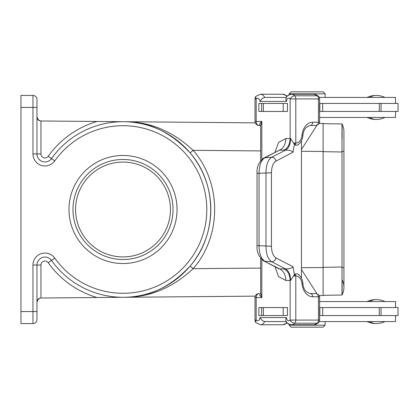 <?xml version="1.0" encoding="UTF-8"?>
<svg xmlns="http://www.w3.org/2000/svg" width="419" height="419" viewBox="0 0 419 419"><rect width="100%" height="100%" fill="white"/><g stroke="black" fill="none" stroke-linecap="round" stroke-linejoin="round"><path stroke-width="0.63" d="M190.132 266.091L193.154 268.668C172.45 288.01 149.326 297.553 123.778 297.291L123.008 297.296L123.778 297.291C148.226 297.605 170.35 287.204 190.132 266.091C217.529 234.86 217.529 184.14 190.132 152.909C170.35 131.796 148.226 121.395 123.778 121.709L255.26 122.856M301.455 267.725L323.128 267.537L323.128 123.448L319.288 123.416M260.665 268.081L193.154 268.668C221.803 236.012 221.803 182.988 193.154 150.332C172.45 130.99 149.326 121.447 123.778 121.709M260.665 150.919L193.154 150.332L190.132 152.909M123.008 159.471A50.029 50.029 0 0 0 72.979 209.5A50.029 50.029 0 0 0 123.008 259.529A50.029 50.029 0 0 0 173.037 209.5A50.029 50.029 0 0 0 123.008 159.471M20.95 107.442L20.95 95.432L32.96 95.432A4.001 4.001 0 0 1 36.961 99.434L36.961 153.946A8.003 8.003 0 0 0 51.485 158.592L54.748 160.912A83.79 83.79 0 0 1 178.876 147.048A83.79 83.79 0 0 1 178.876 271.952A83.79 83.79 0 0 1 54.748 258.088A12.01 12.01 0 0 0 32.96 265.054L32.96 323.568L20.95 323.568L20.95 107.442L32.96 107.442L32.96 153.946A12.01 12.01 0 0 0 54.748 160.912M123.778 297.291L255.26 296.144M319.288 295.584L323.128 295.552L323.128 267.537M123.008 155.47A54.03 54.03 0 0 0 68.978 209.5A54.03 54.03 0 0 0 123.008 263.53A54.03 54.03 0 0 0 177.043 209.5A54.03 54.03 0 0 0 123.008 155.47M36.961 256.103A12.01 12.01 0 0 0 32.96 265.054L40.962 265.054A4.001 4.001 0 0 1 48.227 262.734L51.485 260.409A8.003 8.003 0 0 0 36.961 265.054L36.961 319.566A4.001 4.001 0 0 1 32.96 323.568M36.961 302.01L38.092 299.423L40.104 298.108L38.092 299.423L36.961 302.015C37.197 299.606 38.517 298.27 40.926 298.014L123.008 297.296M123.008 121.704L40.926 120.986C38.517 120.73 37.197 119.394 36.961 116.985L38.092 119.577L40.104 120.892M40.921 298.014L39.575 298.26M51.485 260.409A87.791 87.791 0 0 0 181.542 274.932A87.791 87.791 0 0 0 181.542 144.068A87.791 87.791 0 0 0 51.485 158.592A87.791 87.791 0 0 1 181.542 144.068A87.791 87.791 0 0 1 181.542 274.932A87.791 87.791 0 0 1 51.485 260.409L54.748 258.088M37.956 119.63L38.218 119.897M39.575 120.74L40.926 120.986M123.008 162.074A47.426 47.426 0 0 1 170.439 209.5A47.426 47.426 0 0 1 123.008 256.926A47.426 47.426 0 0 1 75.582 209.5A47.426 47.426 0 0 1 123.008 162.074M323.128 295.348L341.983 295.013L341.983 123.987A16.011 16.011 0 0 1 343.936 131.655L343.936 131.655A16.011 16.011 0 0 0 341.983 123.987A16.011 16.011 0 0 1 343.936 131.655L343.936 151.301L341.983 151.301M341.998 294.95L341.988 295.002A16.011 16.011 0 0 0 342.108 279.913L342.119 282.155M342.119 282.181L342.124 283.81M342.129 284.752L342.129 289.026M342.129 289.094L342.119 290.571M342.119 290.802L342.077 293.478M341.983 267.699L343.936 267.699L343.936 287.345A16.011 16.011 0 0 1 341.983 295.013L341.977 295.023M342.056 124.789L342.077 125.564M342.087 125.826L342.093 126.161M342.093 126.329L342.119 128.198M342.124 128.863L342.129 129.712M342.129 130.199L342.129 134.431M342.129 134.672L342.119 136.667M342.119 136.856L342.108 139.087M323.128 123.652L341.977 123.977M319.608 117.446L395.526 117.446L395.526 111.444M319.608 103.441L398.05 103.441L398.05 111.444L319.608 111.444M319.32 97.433L395.526 97.433L395.526 103.441M286.329 97.433L264.646 97.433A7.207 5.096 90 0 0 260.409 94.233L256.019 96.26L260.409 94.233L283.05 94.233L287.156 95.961A20.814 20.814 0 0 1 287.397 96.019L289.105 94.794L289.105 93.835L325.128 93.835L325.128 97.433M289.105 93.835L291.105 91.829L323.128 91.829L325.128 93.835M286.465 101.435A3.2 2.263 90 0 1 287.743 98.554A3.2 2.263 90 0 1 290.137 98.926A4.001 2.221 138.2 0 1 294.725 95.789A7.207 5.096 90 0 0 291.561 94.233C285.124 96.014 287.23 97.051 285.852 98.423L285.753 99.774L286.465 101.435L259.843 101.435A3.2 2.263 90 0 0 258.565 98.554A3.2 2.263 90 0 0 256.177 98.926L255.003 98.926A4.001 4.001 0 0 1 256.019 96.26A4.001 2.221 41.8 0 0 256.177 98.926L256.177 121.447L261.833 121.447L260.665 125.695L260.665 160.687M261.833 159.409L261.833 121.447C259.602 123.396 259.131 124.731 260.419 125.449L260.67 125.449M258.863 307.556L287.45 307.556L287.45 315.559L258.863 315.559L258.863 307.556M258.863 111.444L287.45 111.444L287.45 103.441L258.863 103.441L258.863 111.444M290.556 280.505C290.493 274.644 288.817 270.779 285.517 268.904C289.56 268.909 292.064 268.191 293.017 266.751L294.395 274.67L290.556 280.505L285.868 280.463L278.588 276.65L275.011 266.762M290.556 138.495C290.493 144.356 288.817 148.221 285.517 150.096C289.56 150.091 292.064 150.809 293.017 152.249L294.395 144.33L290.556 138.495L285.868 138.537L278.588 142.35L275.011 152.238M287.45 307.556L283.202 307.556L283.202 315.559L287.45 315.559M287.45 103.441L283.202 103.441L283.202 111.444L287.45 111.444M286.465 317.565A3.2 2.263 -90 0 0 287.743 320.446A3.2 2.263 -90 0 0 290.137 320.074A4.001 2.221 -138.2 0 0 294.725 323.211A7.207 5.096 -90 0 1 291.561 324.767C287.89 323.824 285.988 322.426 285.852 320.577L285.753 319.226L286.465 317.565L259.843 317.565A3.2 2.263 -90 0 1 258.565 320.446A3.2 2.263 -90 0 1 256.177 320.074L255.003 320.074A4.001 4.001 0 0 0 256.019 322.74L256.019 322.74A4.001 2.221 -41.8 0 1 256.177 320.074L256.177 297.553L261.833 297.553L260.67 293.206L260.419 293.551C259.131 294.269 259.602 295.605 261.833 297.553L261.833 259.591M260.34 293.551L260.67 293.551M286.329 321.567L264.326 321.541L262.284 320.488L259.843 317.565M318.985 295.055L317.775 294.489L318.435 296.752L319.608 297.15L319.294 295.594M319.608 307.556L398.05 307.556L398.05 315.559L319.608 315.559M319.608 301.554L395.526 301.554L395.526 307.556M301.455 140.81L301.455 149.463L316.911 125.37M301.455 278.19L301.455 149.463M294.395 144.33L294.395 143.047L295.243 145.152L297.642 145.079C300.685 143.057 302.434 139.936 302.89 135.73A3.2 0.304 -174.6 0 0 301.968 135.426A8.804 6.227 90 0 1 295.798 143.052L293.97 143.047M294.395 274.67L294.395 275.953L295.243 273.848L295.798 275.948L293.97 275.953M295.243 273.848L297.642 273.921C300.685 275.943 302.434 279.064 302.89 283.27A3.2 0.304 174.6 0 1 301.968 283.574A8.804 6.227 -90 0 0 295.798 275.948L295.798 320.074L318.435 320.074A4.001 2.828 90 0 1 317.361 323.211L294.725 323.211A4.001 2.828 -90 0 0 295.798 320.074L290.137 320.074L290.137 280.463C289.864 274.613 287.769 270.747 283.841 268.862L279.316 268.925M285.868 138.537C285.596 144.387 283.501 148.253 279.578 150.138L263.703 158.089C258.79 162.043 256.569 167.113 257.036 173.298L257.036 245.702C256.569 251.887 258.79 256.957 263.703 260.911L279.012 268.836M257.575 173.298L259.042 173.298C259.162 165.405 261.084 160.231 264.808 157.78L263.703 158.089M259.843 101.435L262.284 98.512L264.646 97.433M291.561 94.233L314.203 94.233A7.207 5.096 90 0 1 317.361 95.789L294.725 95.789A4.001 2.828 90 0 1 295.798 98.926L318.435 98.926L318.435 122.248L312.626 122.248A3.2 2.263 -90 0 1 310.359 125.449L316.172 125.449L317.775 124.511L318.435 122.248L319.608 121.85L319.294 123.406M318.985 123.945L317.775 124.511M257.575 245.702L259.042 245.702C259.162 253.595 261.084 258.769 264.808 261.22L271.742 261.775C268.019 259.324 266.096 254.15 265.971 246.257L265.971 172.743C266.096 164.85 268.019 159.676 271.742 157.225L285.517 150.096L279.578 150.138L264.808 157.78L271.742 157.225C273.968 157.345 275.367 158.633 275.943 161.09L293.017 152.249M271.439 172.743L271.439 246.257L259.042 245.702L259.042 173.298L271.439 172.743C271.622 166.814 273.12 162.928 275.943 161.09M285.868 280.463C285.596 274.613 283.501 270.747 279.578 268.862L263.703 260.911M301.455 269.537L316.911 293.63M317.775 294.489L316.172 293.551L310.359 293.551A3.2 2.263 90 0 1 312.626 296.752A15.21 10.753 -90 0 1 301.968 283.574M319.32 321.567L395.526 321.567L395.526 315.559M289.105 325.165L291.105 327.171L323.128 327.171L325.128 325.165L289.105 325.165L289.105 324.206L287.753 323.316M259.005 125.449A4.001 2.828 -90 0 1 256.177 121.447L255.003 121.447A4.001 4.001 0 0 0 259.005 125.449L260.419 125.449M301.455 151.275L323.128 151.463M20.95 311.558L36.961 311.558M36.961 99.434A4.001 4.001 0 0 0 32.96 95.432L32.96 107.442L36.961 107.442M40.962 265.054L40.962 298.014M48.227 262.734A91.798 91.798 0 0 0 96.967 297.521M36.961 162.897A12.01 12.01 0 0 1 32.96 153.946L36.961 153.946A8.003 8.003 0 0 0 51.485 158.592L48.227 156.266A4.001 4.001 0 0 1 40.962 153.946L40.962 120.986M96.967 121.479A91.798 91.798 0 0 0 48.227 156.266M36.961 153.946L40.962 153.946M323.128 151.662L341.977 151.992M323.128 267.338L341.977 267.008M369.741 97.433A20.814 14.717 -90 0 1 376.037 95.432A20.814 20.814 0 0 0 367.133 97.433M379.284 103.441L379.284 111.444M322.682 103.441L322.682 111.444M295.243 145.152L295.798 143.052L295.798 98.926L290.137 98.926L290.137 138.537C289.864 144.387 287.769 148.253 283.841 150.138M263.394 307.556L263.394 315.559M263.394 111.444L263.394 103.441M255.003 297.553A4.001 4.001 0 0 1 259.005 293.551A4.001 2.828 90 0 0 256.177 297.553L255.003 297.553L255.003 320.074M291.561 324.767L314.203 324.767A7.207 5.096 -90 0 0 317.361 323.211A4.001 2.221 -138.2 0 0 318.592 322.74A4.001 4.001 0 0 0 319.608 320.074L319.608 297.15M312.626 296.752L318.435 296.752L318.435 320.074L319.608 320.074M369.741 301.554A20.814 14.717 -90 0 1 376.037 299.554A20.814 20.814 0 0 0 367.133 301.554M379.284 307.556L379.284 315.559M271.439 246.257C271.622 252.186 273.12 256.072 275.943 257.91L293.017 266.751M287.308 96.113L283.05 94.233A7.207 5.096 90 0 1 286.853 96.642M318.592 96.26A4.001 2.221 138.2 0 0 317.361 95.789A4.001 2.828 -90 0 1 318.435 98.926L319.608 98.926A4.001 4.001 0 0 0 318.592 96.26L314.203 94.233M312.626 122.248A15.21 10.753 90 0 0 301.968 135.426M319.854 103.441L319.854 111.444M275.943 257.91C275.367 260.367 273.968 261.655 271.742 261.775L285.517 268.904L283.841 268.862M319.854 307.556L319.854 315.559M322.682 307.556L322.682 315.559M369.741 321.567A20.814 14.717 90 0 0 376.037 323.568A20.814 20.814 0 0 0 384.941 321.567M287.308 322.887L283.05 324.767L260.409 324.767L256.019 322.74L260.409 324.767A7.207 5.096 -90 0 0 264.646 321.567M286.858 323.316L283.05 324.767A7.207 5.096 -90 0 0 286.853 322.358M369.741 117.446A20.814 14.717 90 0 0 376.037 119.446A20.814 20.814 0 0 0 384.941 117.446M36.961 116.985L37.679 119.012L39.376 120.635M384.941 97.433A20.814 20.814 0 0 0 376.037 95.432M381.044 103.441L381.044 111.444M260.665 125.695L260.319 125.443M261.634 315.559L261.634 307.556M261.634 111.444L261.634 103.441M260.665 258.314L260.665 293.305M384.941 301.554A20.814 20.814 0 0 0 376.037 299.554M381.044 307.556L381.044 315.559M279.316 150.075L279.012 150.164M255.003 121.447L255.003 98.926M319.608 98.926L319.608 121.85M316.172 125.449L318.953 123.987M310.359 125.449C305.86 126.47 303.372 129.9 302.89 135.73M316.172 293.551L318.953 295.013M310.359 293.551C305.86 292.53 303.372 289.1 302.89 283.27M286.884 323.29L287.156 323.039A20.814 20.814 0 0 0 287.397 322.981L287.727 323.29M318.592 322.74L314.203 324.767M323.128 327.171L325.128 325.165L325.128 321.567M367.133 117.446A20.814 20.814 0 0 0 376.037 119.446M367.133 321.567A20.814 20.814 0 0 0 376.037 323.568M343.936 267.699L343.936 151.301"/></g></svg>
